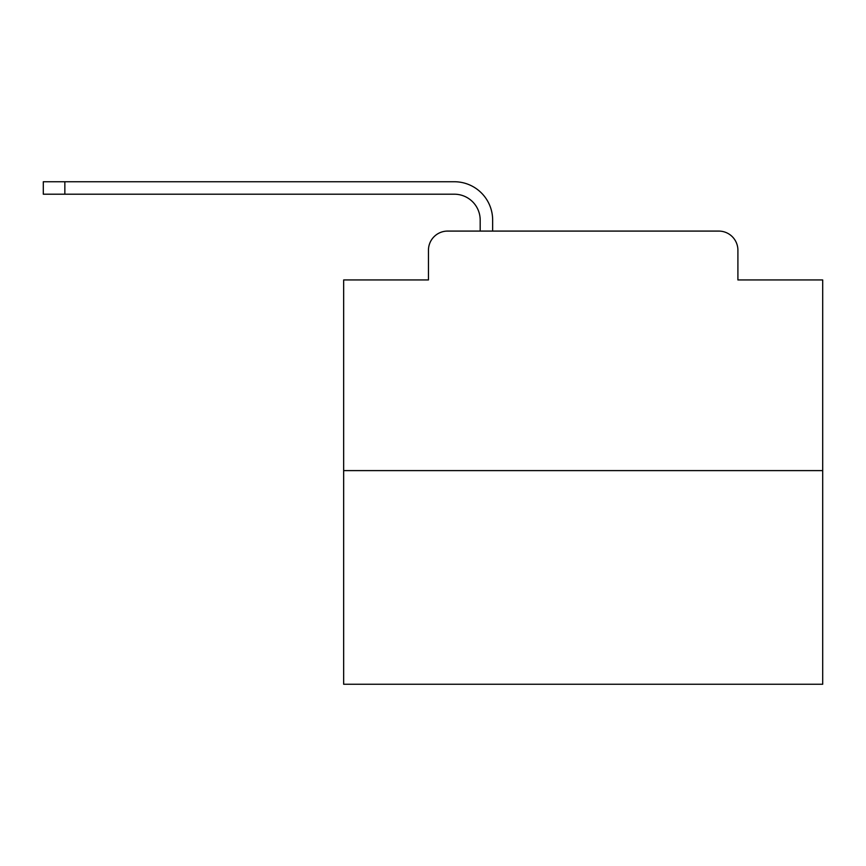 <?xml version="1.0" encoding="UTF-8"?>
<svg xmlns="http://www.w3.org/2000/svg" width="866" height="866" viewBox="0 0 866 866"><rect width="100%" height="100%" fill="white"/><g stroke="black" fill="none" stroke-linecap="round" stroke-linejoin="round"><path stroke-width="1.3" d="M428.454 250.242L428.454 279.945L428.454 250.242A19.16 19.16 0 0 1 447.614 231.081L480.186 231.081L480.186 220.061A25.872 25.872 0 0 0 454.314 194.201L43.3 194.201L43.3 181.741L454.314 181.741A38.32 38.32 0 0 1 492.646 220.061L492.646 231.081L508.45 231.081M822.7 470.606L343.661 470.606L343.661 684.259L822.7 684.259L822.7 279.945L737.908 279.945L737.908 250.242A19.16 19.16 0 0 0 718.748 231.081L447.614 231.081M343.661 470.606L343.661 279.945L428.454 279.945M657.911 231.081L718.748 231.081M737.908 279.945L737.908 250.242M480.186 220.061A25.872 25.872 0 0 0 454.314 194.201A25.872 25.872 0 0 1 480.186 220.061A25.872 25.872 0 0 0 454.314 194.201A25.872 25.872 0 0 1 480.186 220.061A25.872 25.872 0 0 0 454.314 194.201A25.872 25.872 0 0 1 480.186 220.061A25.872 25.872 0 0 0 454.314 194.201A25.872 25.872 0 0 1 480.186 220.061A25.872 25.872 0 0 0 454.314 194.201A25.872 25.872 0 0 1 480.186 220.061A25.872 25.872 0 0 0 454.314 194.201A25.872 25.872 0 0 1 480.186 220.061A25.872 25.872 0 0 0 454.314 194.201A25.872 25.872 0 0 1 480.186 220.061A25.872 25.872 0 0 0 454.314 194.201A25.872 25.872 0 0 1 480.186 220.061A25.872 25.872 0 0 0 454.314 194.201A25.872 25.872 0 0 1 480.186 220.061A25.872 25.872 0 0 0 454.314 194.201A25.872 25.872 0 0 1 480.186 220.061A25.872 25.872 0 0 0 454.314 194.201A25.872 25.872 0 0 1 480.186 220.061A25.872 25.872 0 0 0 454.314 194.201A25.872 25.872 0 0 1 480.186 220.061A25.872 25.872 0 0 0 454.314 194.201A25.872 25.872 0 0 1 480.186 220.061A25.872 25.872 0 0 0 454.314 194.201A25.872 25.872 0 0 1 480.186 220.061A25.872 25.872 0 0 0 454.314 194.201A25.872 25.872 0 0 1 480.186 220.061A25.872 25.872 0 0 0 454.314 194.201A25.872 25.872 0 0 1 480.186 220.061A25.872 25.872 0 0 0 454.314 194.201M64.853 194.201L64.853 181.741L454.314 181.741"/></g></svg>
